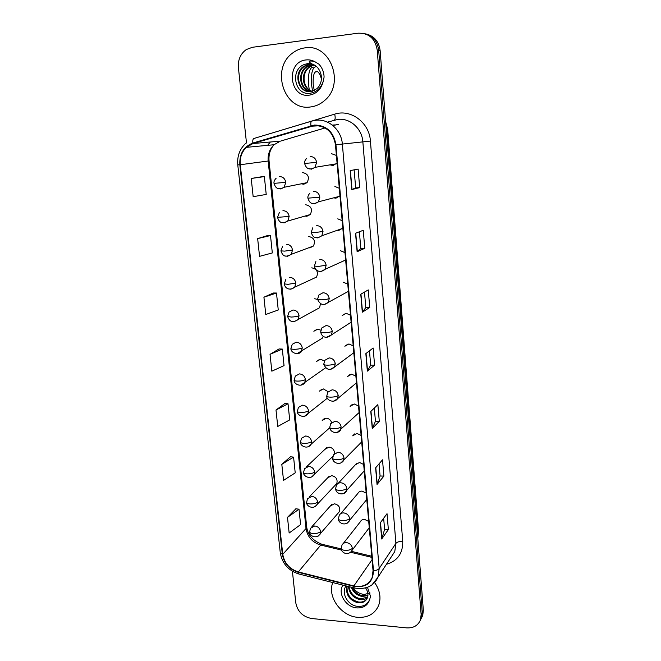<?xml version="1.0" encoding="UTF-8"?>
<svg xmlns="http://www.w3.org/2000/svg" width="661" height="661" viewBox="0 0 661 661"><rect width="100%" height="100%" fill="white"/><g stroke="black" fill="none" stroke-linecap="round" stroke-linejoin="round"><path stroke-width="0.99" d="M305.027 216.056L306.836 216.279L310.282 214.536C312.736 209.273 311.215 206.017 305.729 204.761M308.712 247.792L309.86 247.867L313.446 246.016C315.661 240.893 314.107 237.72 308.77 236.514M312.339 279.025L316.545 277.075C318.561 272.084 316.966 269.002 311.777 267.829M320.783 330.17L317.652 329.203L313.843 331.244L317.181 329.228M324.444 360.923L320.535 359.27L316.652 361.377L319.56 359.377M328.145 391.7L323.378 388.941L319.437 391.097L321.957 389.147M331.607 422.511C330.649 419.884 328.839 418.454 326.187 418.215L322.188 420.421L324.369 418.537M334.549 453.429C334.408 449.802 332.549 447.695 328.955 447.117L324.915 449.348L326.798 447.563L306.481 466.84M335.234 485.207L336.78 483.538C337.845 479.349 336.143 476.721 331.69 475.631L327.616 477.886L329.244 476.201L309.208 496.948M338.151 513.11L339.49 511.54C340.465 507.458 338.762 504.872 334.383 503.781L330.285 506.053L331.69 504.475L311.934 526.652M301.3 183.808L303.763 184.245L307.059 182.643C309.761 177.239 308.29 173.884 302.647 172.571M333.673 197.846L335.937 198.201L339.961 195.78M337.3 230.276L338.812 230.416L342.811 228.078M340.878 262.161L345.629 259.93M344.373 293.517L348.397 291.344M350.504 315.239L346.199 313.314L342.191 315.545L345.819 313.339M353.214 345.901L348.934 343.951L344.852 346.248L347.967 344.05M355.882 376.142L351.627 374.176L347.488 376.522L350.156 374.39M358.518 405.986L354.288 403.995L350.099 406.383L352.379 404.35M361.113 435.434L356.915 433.418L352.685 435.839L354.627 433.913M363.682 464.485L359.501 462.452L355.246 464.89L356.899 463.097L338.126 483.422M366.211 493.156L362.054 491.106C360.071 491.09 358.642 491.9 357.775 493.552L340.679 513.696M368.706 521.455L364.575 519.381C362.559 519.348 361.121 520.166 360.278 521.843L343.233 543.54M336.399 155.426L331.483 153.691M330.021 164.862L333.02 165.531L337.069 163.027M293.286 321.618L294.137 321.676L319.594 307.737L320.461 303.754M317.561 299.466L314.735 298.722M297.07 353.668L322.576 337.994L323.287 336.292M339.3 188.286L334.887 186.46M342.158 220.691L337.779 218.841M344.984 252.642L340.622 250.767M347.76 284.156L343.431 282.255M363.162 472.128L364.261 471.111M365.954 500.509L366.789 499.699M368.681 528.519L369.276 527.916M304.845 47.881C300.656 48.451 296.806 50.005 293.286 52.558C270.076 67.951 283.858 111.213 310.331 106.983C315.71 106.371 320.527 104.165 324.766 100.356C345.339 83.526 330.17 43.139 304.845 47.881C300.656 48.451 296.806 50.005 293.286 52.558C270.076 67.951 283.858 111.213 310.331 106.983C315.71 106.371 320.527 104.165 324.766 100.356C345.339 83.526 330.17 43.139 304.845 47.881M332.789 582.572C327.013 596.577 341.117 616.242 357.725 617.316C367.855 617.87 374.828 613.904 378.662 605.418C381.281 597.85 379.935 590.232 374.63 582.564C379.935 590.232 381.281 597.85 378.662 605.418C374.828 613.904 367.855 617.87 357.725 617.316C341.117 616.242 327.013 596.577 332.789 582.572M314.347 125.573C326.104 125.714 333.136 132.101 335.458 144.742L373.052 570.666L372.093 577.689C368.623 584.853 362.542 587.604 353.866 585.927L298.342 571.93C289.551 569.08 284.362 563.205 282.759 554.323L240.274 164.729C239.687 157.731 241.711 151.939 246.355 147.345L252.998 143.52L314.347 125.573M314.305 125.053L252.866 143.024C243.678 146.635 239.332 153.881 239.827 164.763L282.346 554.29C283.982 563.395 289.303 569.418 298.309 572.343L353.833 586.34C366.351 587.976 372.903 582.762 373.498 570.707L335.945 144.693C333.565 131.737 326.352 125.185 314.305 125.053M420.305 620.299L421.644 617.539L422.239 612.433L378.695 50.368C377.448 41.205 372.721 35.62 364.5 33.62C372.721 35.62 377.448 41.205 378.695 50.368L422.239 612.433L421.644 617.539L420.305 620.299M383.653 518.265L384.603 529.403L381.711 539.012L388.362 529.577L387.024 513.68L380.323 522.793L381.711 539.012M384.595 529.354L388.362 529.577M379.05 463.857L380.075 476.019L377.043 484.472L383.876 476.127L382.512 459.833L375.622 467.839L377.043 484.472M380.075 475.978L383.876 476.127M374.316 408.06L375.44 421.297L372.259 428.535L379.282 421.33L377.877 404.623L370.796 411.464L372.259 428.535M375.44 421.255L379.282 421.33M359.683 187.608L355.668 187.898L351.809 189.575L359.683 187.608L358.13 169.076L350.181 170.604L351.809 189.575M359.386 231.771L360.807 248.544L357.122 251.717L364.773 248.329L363.261 230.284L355.544 233.25L357.122 251.717M360.799 248.528L364.773 248.329M364.492 292.079L365.806 307.613L362.302 312.215L369.739 307.489L368.26 289.906L360.766 294.236L362.302 312.215M365.806 307.588L369.739 307.489M374.572 365.136L370.681 365.145L367.342 371.135L374.572 365.136L373.135 348L365.847 353.618L367.342 371.135M292.402 571.261L295.798 602.915C297.566 611.607 302.862 616.804 311.678 618.522L406.631 627.876C413.555 628.231 418.19 625.504 420.528 619.679L421.131 614.548L377.233 50.112C375.233 38.586 368.888 32.951 358.179 33.19L252.362 47.295L246.313 49.55C240.505 53.756 237.869 59.763 238.398 67.562L246.487 142.991M290.46 456.784L281.809 464.344L283.528 480.382L295.219 472.871L293.575 457.115L290.369 456.776M295.913 508.78L287.485 517.356L289.154 533.006L300.606 524.594L299.003 509.21L295.822 508.763M273.29 293.013L263.921 297.202L265.772 314.496L278.256 309.984L276.488 293.021L273.191 293.013M267.275 235.655L257.65 238.604L259.55 256.344L272.315 252.94L270.498 235.547L267.176 235.663M261.103 176.834L251.221 178.478L253.163 196.681L266.218 194.441L264.359 176.603L261.012 176.842M284.874 403.524L276.001 410.018L277.752 426.461L289.7 419.9L288.022 403.755L284.784 403.516M270.035 354.321L271.836 371.176L284.048 365.616L282.321 349.074L279.058 348.942L270.035 354.321L282.321 349.074M370.689 365.178L369.466 350.826M355.668 187.906L354.139 169.844M263.921 297.202L276.488 293.021M257.65 238.604L270.498 235.547M251.221 178.478L264.359 176.603M276.001 410.018L288.022 403.755M281.809 464.344L293.575 457.115M287.485 517.356L299.003 509.21M421.412 618.167L422.743 615.424L423.337 610.326L380.141 50.633C378.91 41.511 374.2 35.95 366.02 33.959M316.396 66.406L311.438 63.985L305.423 64.175C289.733 68.182 294.195 95.027 309.232 93.35C316.016 92.631 320.676 88.632 323.221 81.361L324.097 77.031C323.907 71.95 322.163 67.645 318.866 64.134L315.371 62.002C313.768 61.052 307.852 60.201 309.488 62.365L317.016 66.984C320.42 70.686 321.841 75.106 321.279 80.245C320.775 83.625 319.329 86.442 316.925 88.698L310.736 91.565C298.863 93.606 292.616 73.759 303.564 66.406L309.555 64.018L311.967 63.985M311.827 91.375C302.259 88.904 300.177 72.991 309.034 66.968L313.835 64.803M312.166 91.301C302.845 88.557 300.995 72.958 309.703 67.042L314.149 64.952M310.48 91.59C299.995 90.301 296.839 73.115 306.316 66.695L312.827 64.266M310.819 91.557C300.548 89.954 297.681 73.082 307.001 66.761L312.876 64.406M309.455 91.639C298.375 91.375 294.277 73.222 304.258 66.48L310.232 64.092L312.108 64.026M311.438 63.985L314.909 65.307M365.599 587.976C367.549 590.785 368.276 593.644 367.772 596.553L367.367 597.924C365.698 601.584 362.583 603.22 358.022 602.815C349.388 600.337 345.637 594.768 346.769 586.1M346.042 585.919C340.836 592.95 347.727 605.046 356.857 606.261C363.029 606.996 367.301 604.765 369.681 599.552L370.515 596.329L367.483 587.356M367.904 595.586L362.22 596.486C357.014 595.454 353.362 592.38 351.28 587.241M367.937 595.04L362.732 595.701C357.965 594.809 354.453 592.066 352.197 587.48M367.491 597.594C365.475 599.32 363.021 599.998 360.138 599.634C353.255 598.023 349.363 593.661 348.446 586.53M367.632 597.123L360.658 598.841C354.197 597.395 350.322 593.338 349.041 586.679M366.896 598.924C364.889 601.394 362.112 602.427 358.551 602.014C350.38 599.8 346.554 594.52 347.083 586.183M370.094 593.049L364.186 594.421C359.625 593.958 355.899 591.711 353.024 587.687M321.403 78.932C320.362 75.114 319.073 72.685 317.536 71.652C314.239 70.851 312.793 75.139 313.215 84.517L314.248 90.524M314.347 67.182C309.91 66.298 307.976 72.156 308.555 84.765L309.265 89.78M316.561 66.554C312.579 66.778 310.893 72.735 311.505 84.418L312.57 91.185M278.025 131.242L334.689 114.146C350.817 108.726 369.416 122.624 370.416 141.074L402.739 541.384C399.442 541.309 397.17 541.97 395.914 543.35L362.848 141.801C362.03 128.622 350.082 117.873 338.044 119.377L327.468 122.136M402.739 541.384C402.954 553.323 397.525 560.966 386.437 564.296M391.015 557.306L394.774 551.58L395.914 543.35L379.183 568.51L378.018 577.136L371.986 584.869M310.934 125.714C310.579 122.83 310.926 121.269 311.984 121.046L315.966 120.244M246.082 143.024C239.811 148.717 237.043 156.004 237.778 164.878L239.827 164.763M282.346 554.29L280.281 552.77C282.173 563.486 288.345 570.55 298.78 573.971L299.367 574.12M298.309 572.343L298.78 573.971L354.66 588.092M311.604 121.161L254.179 138.397C252.989 138.661 252.552 140.206 252.866 143.024M353.833 586.34L354.172 587.976C365.83 589.852 373.779 586.241 378.018 577.136L390.858 557.545M373.498 570.707C376.299 570.476 378.199 569.741 379.183 568.51L342.357 144.073L335.945 144.693M316.065 120.236C328.757 118.633 341.423 130.068 342.357 144.073L370.416 141.074M421.131 614.548L423.337 610.326M377.233 50.112L380.141 50.633M270.242 142.016L267.639 145.337M334.689 114.146C335.474 117.732 335.301 119.732 334.16 120.145M282.759 554.323L306.018 528.511C307.481 536.939 312.389 542.458 320.734 545.069L341.671 550.109M298.342 571.93L320.734 545.069L322.708 544.457L341.332 548.936M353.866 585.927L372.077 559.677M350.76 552.299L371.879 557.38M338.473 124.293L332.962 125.607M311.067 126.218L319.23 125.78M332.293 125.069L335.367 124.896M252.998 143.52L280.363 141.14L274.051 144.734C269.622 149.047 267.664 154.484 268.176 161.044L306.018 528.511L306.679 526.9C307.77 534.889 312.802 540.665 321.791 544.226M325.088 127.937L280.958 140.967M240.274 164.729L269.06 160.896L306.679 526.9M367.533 370.92L366.037 353.47M362.501 312.05L360.964 294.12M357.328 251.601L355.75 233.176M352.016 189.517L350.396 170.563M372.44 428.278L370.986 411.282M377.224 484.174L375.803 467.624M381.884 538.674L380.505 522.554M417.76 538.153L418.206 532.469L387.197 129.498L385.702 122.706M386.231 129.573L387.685 129.465L418.562 531.18L417.785 538.385M418.562 531.18L417.422 533.724M308.026 168.332L311.405 169.183L315.049 167.34L316.611 162.391C315.9 158.582 313.777 156.632 310.224 156.558M316.611 162.391L304.605 163.457C304.3 161.879 304.994 160.169 306.687 158.31M277.876 188.352L280.751 188.955L284.197 187.261L285.759 182.353C285.04 178.619 282.958 176.702 279.504 176.594M285.759 182.353L274.018 183.361C273.704 181.75 274.414 180.032 276.149 178.206M311.728 203.175L314.661 203.803L318.478 201.812L319.833 197.185C319.131 193.433 317.016 191.492 313.488 191.359M319.833 197.185L307.91 198.168C307.621 196.73 308.241 195.094 309.769 193.268M315.437 237.489L317.858 237.91L321.824 235.787L323.014 231.474C322.32 227.764 320.213 225.822 316.71 225.657M323.014 231.474L315.09 232.54L311.174 232.366L312.835 227.698M319.156 271.274L321.015 271.522L325.105 269.283L326.137 265.251C325.452 261.591 323.369 259.657 319.883 259.451M326.137 265.251L318.288 266.433L314.38 266.069L315.875 261.599M329.228 298.541C328.542 294.93 326.468 292.997 323.006 292.74L318.899 294.996L317.544 299.276L321.444 299.83C325.014 299.664 327.608 299.235 329.228 298.541L328.31 302.317C323.758 306.026 320.172 305.018 317.544 299.276M322.865 304.531L324.13 304.647L348.397 291.311M281.751 222.435L284.172 222.864L287.783 221.038L289.154 216.428C288.444 212.743 286.37 210.826 282.941 210.677M289.154 216.428L277.496 217.362L279.421 212.429M285.61 256.005L287.543 256.278L291.294 254.328L292.501 250.007C291.798 246.371 289.741 244.463 286.329 244.273M292.501 250.007L284.602 251.122L280.917 250.866L282.66 246.14M289.46 289.064L290.865 289.212L294.74 287.163L295.798 283.098C295.103 279.512 293.063 277.603 289.667 277.372M295.798 283.098L287.965 284.329L284.296 283.891L285.874 279.347M315.371 62.002C312.422 60.242 309.282 59.556 305.96 59.944C285.593 61.746 289.179 98.274 309.232 95.167C316.52 93.912 321.188 89.309 323.221 81.361M342.943 585.134C337.308 593.256 345.893 607.31 356.857 607.913C363.484 608.178 367.756 605.385 369.681 599.552M332.26 331.343C331.591 327.782 329.533 325.856 326.088 325.559L321.89 327.889L320.659 332.004C320.833 332.508 322.13 332.756 324.543 332.747C328.096 332.607 330.674 332.144 332.26 331.343L331.458 334.887C327.286 338.762 321.932 337.953 320.659 332.004M326.551 337.259L331.458 334.887L351.123 322.213M335.259 363.674C334.59 360.162 332.549 358.237 329.128 357.907L324.848 360.303L323.733 364.261C323.915 364.847 325.204 365.153 327.608 365.186C331.136 365.079 333.689 364.575 335.259 363.674L334.549 367.004C330.079 370.961 326.476 370.044 323.733 364.261M330.203 369.466L334.549 367.004L353.817 352.726M338.209 395.542C337.548 392.08 335.524 390.155 332.119 389.792L327.782 392.237L326.757 396.063C326.947 396.732 328.236 397.096 330.624 397.154C334.135 397.087 336.664 396.55 338.209 395.542L337.581 398.674C333.797 403.912 326.121 399.839 326.757 396.063M333.797 401.161L337.581 398.674L356.477 382.843M299.053 315.718C298.359 312.182 296.335 310.282 292.963 310.009L289.064 312.066L287.618 316.445L291.286 317.057C294.773 316.908 297.359 316.462 299.053 315.718L298.111 319.544C292.955 323.039 289.46 322.006 287.618 316.445M302.259 347.876C301.573 344.381 299.557 342.481 296.211 342.175L292.22 344.315L290.898 348.529C291.063 349.049 292.286 349.305 294.558 349.314C298.02 349.198 300.59 348.719 302.259 347.876L301.424 351.47C298.822 355.651 290.716 353.131 290.898 348.529M305.415 379.579C304.738 376.126 302.738 374.233 299.408 373.886L295.343 376.084L294.137 380.166C294.302 380.761 295.517 381.075 297.781 381.116C301.226 381.033 303.771 380.521 305.415 379.579L304.68 382.959C300.656 387.842 293.542 383.677 294.137 380.166M300.805 385.214L325.501 367.863M341.117 426.965C340.465 423.544 338.449 421.627 335.069 421.222L330.69 423.701L329.74 427.411C329.938 428.154 331.227 428.576 333.598 428.675C337.085 428.634 339.589 428.064 341.117 426.965L340.564 429.914C338.614 434.013 330.293 433.352 329.74 427.411M337.308 432.352L359.097 412.571M343.993 457.941C343.34 454.561 341.34 452.653 337.978 452.207L333.557 454.718L332.69 458.321C332.888 459.139 334.169 459.618 336.532 459.742C339.994 459.734 342.481 459.139 343.993 457.941L343.497 460.725C339.225 466.41 331.996 461.758 332.69 458.321M340.721 463.072L361.691 441.92M346.818 488.487C346.182 485.149 344.191 483.241 340.845 482.77C338.796 482.753 337.317 483.596 336.399 485.29L335.59 488.801C335.796 489.694 337.077 490.222 339.424 490.379C342.869 490.404 345.331 489.776 346.818 488.487L346.381 491.115C344.612 495.42 336.061 494.742 335.59 488.801M344.034 493.329L364.244 470.896M349.611 518.604C348.975 515.316 347 513.407 343.679 512.903C341.588 512.862 340.101 513.704 339.2 515.431L338.449 518.852C338.663 519.819 339.944 520.405 342.274 520.595C345.695 520.645 348.14 519.984 349.611 518.604L349.215 521.091C344.629 527.148 337.754 522.091 338.449 518.852M347.24 523.165L366.772 499.501M352.363 548.316C351.735 545.061 349.768 543.16 346.471 542.615C344.348 542.557 342.852 543.4 341.968 545.151L341.274 548.498C341.497 549.539 342.77 550.167 345.083 550.382C348.487 550.464 350.908 549.77 352.363 548.316L352.007 550.663C347.165 556.909 340.613 551.605 341.274 548.498M350.347 552.579L369.259 527.751M308.53 410.828C307.861 407.424 305.869 405.532 302.564 405.152L298.442 407.399L297.326 411.357C297.5 412.026 298.714 412.398 300.962 412.464C304.382 412.414 306.911 411.869 308.53 410.828L307.869 414.026C303.911 419.041 296.715 414.885 297.326 411.357M304.473 416.281L327.385 398.162M311.604 441.647C310.943 438.293 308.96 436.4 305.671 435.979L301.499 438.268L300.466 442.118C300.648 442.853 301.862 443.275 304.101 443.382C307.497 443.357 310.001 442.779 311.604 441.647L311.017 444.663C306.646 449.951 299.821 445.382 300.466 442.118M308.059 446.886L329.789 427.75M314.628 472.045C313.975 468.723 312.009 466.84 308.737 466.385L304.523 468.699L303.564 472.45C303.754 473.259 304.961 473.73 307.191 473.863C310.571 473.871 313.05 473.259 314.628 472.045L314.107 474.895C309.645 480.349 302.92 475.656 303.564 472.45M311.554 477.035L332.847 456.338M317.619 502.013C316.966 498.741 315.016 496.857 311.769 496.37L307.514 498.7L306.621 502.36C306.82 503.244 308.026 503.765 310.24 503.93C313.603 503.963 316.057 503.327 317.619 502.013L317.148 504.715C312.719 510.3 305.977 505.582 306.621 502.36M314.958 506.747L336.78 483.538M320.568 531.576C319.924 528.346 317.982 526.47 314.752 525.949L310.472 528.288L309.645 531.865C309.844 532.816 311.042 533.386 313.248 533.576C316.586 533.642 319.023 532.973 320.568 531.576L320.139 534.138C315.206 539.987 309.018 534.815 309.645 531.865M318.272 536.046L339.49 511.54M237.778 164.878L280.281 552.77M420.528 619.679L422.743 615.424M270.324 142.016L267.895 145.313M246.355 147.345L274.051 144.734C270.192 149.163 268.531 154.55 269.06 160.896M351.602 551.398L371.779 556.248M385.603 121.442L387.685 129.465M336.49 163.788L315.049 167.34C308.414 170.943 306.035 167.968 304.605 163.457M307.059 182.643L284.197 187.261C277.504 190.649 275.422 187.625 274.018 183.361M339.572 196.309L318.478 201.812C311.719 205.637 309.546 202.861 307.91 198.168M342.588 228.392L321.824 235.787C315.148 239.852 312.901 237.183 311.174 232.366M345.538 260.054L325.105 269.283C320.94 272.919 315.355 271.745 314.38 266.069M310.282 214.536L287.783 221.038C280.9 224.682 279.016 221.658 277.496 217.362M313.446 246.016L291.294 254.328C284.494 258.17 282.586 255.369 280.917 250.866M316.545 277.075L294.74 287.163C290.361 290.666 285.164 289.179 284.296 283.891M305.423 64.175L307.34 63.696C310.877 63.183 314.099 64.274 317.016 66.984M309.703 67.042L309.034 66.968M307.001 66.761L306.316 66.695M304.258 66.48L303.564 66.406M315.239 71.925L317.536 71.652"/></g></svg>
